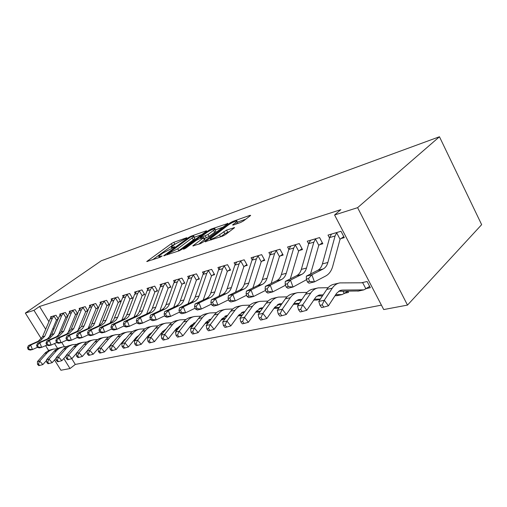 <?xml version="1.0" encoding="UTF-8"?>
<svg xmlns="http://www.w3.org/2000/svg" width="507" height="507" viewBox="0 0 507 507"><rect width="100%" height="100%" fill="white"/><g stroke="black" fill="none" stroke-linecap="round" stroke-linejoin="round"><path stroke-width="0.76" d="M186.76 238.062L186.798 237.707L173.793 242.308L171.303 243.671L146.732 261.542L159.959 257.303L162.17 255.972L160.193 256.466C158.849 256.903 158.418 256.789 158.913 256.124L162.696 253.126L174.452 247.055L174.522 246.675L172.817 247.264C171.436 247.72 170.992 247.625 171.48 246.966L175.118 244.089L186.76 238.062M240.629 222.472L243.48 220.925L250.243 215.779L250.642 215.431L250.065 215.304L232.783 221.426L230.032 222.922L205.031 241.75L222.706 236.091L225.615 234.513L234.557 227.656L226.528 230.083L219.499 234.792C215.887 237.599 208.586 240.635 210.538 238.537L227.941 225.292C231.426 222.592 238.727 219.525 236.807 221.584L232.599 224.956L233.144 225.083L240.629 222.472M334.582 214.974L357.606 207.667L407.489 305.094L383.717 309.562L334.582 214.974L340.843 209.657L39.546 306.482L33.969 310.341L45.687 329.271M357.606 207.667L439.461 136.751L101.299 260.769L25.35 313.079L33.969 310.341M206.248 231.325L206.71 230.919L206.235 230.824L190.974 236.23L188.408 237.631L163.679 255.794L179.199 250.8L181.905 249.324L206.248 231.325M211.235 229.056L227.985 223.422L203.047 242.162L200.246 243.683L192.793 245.908L203.852 237.542L198.839 238.987L196.133 240.457L185.663 248.221L183.439 249.171L208.58 230.501L211.235 229.056L211.641 229.779M407.489 305.094L481.65 224.664L439.461 136.751M319.467 244.723L322.839 243.759L319.587 237.58L307.274 241.205L308.662 243.823M345.045 293.173L348.48 292.425L347.834 291.195M280.105 255.965L283.153 255.091L279.997 249.241L268.881 252.518L270.047 254.66M244.488 266.137L247.251 265.345L244.19 259.793L234.107 262.765L235.096 264.546M212.103 275.383L214.626 274.667L211.653 269.375L202.464 272.088L203.32 273.596M182.539 283.831L184.84 283.172L181.956 278.128L173.546 280.605L174.294 281.905M205.259 323.517L207.617 323.003L207.401 322.623M155.427 291.569L157.544 290.967L154.743 286.144L147.017 288.42L147.676 289.548M130.489 298.693L132.435 298.135L129.716 293.515L122.593 295.619L123.176 296.601M107.459 305.271L109.265 304.758L106.616 300.321L100.031 302.261L100.557 303.135M86.139 311.361L87.812 310.88L85.239 306.621L79.13 308.421L79.599 309.194M67.729 316.305L65.39 312.47L59.706 314.144L60.137 314.834M66.341 317.014L67.583 316.66M39.546 306.482L48.919 321.672M52.975 328.251L53.755 329.512M61.708 342.402L64.357 346.699M71.728 358.645L75.302 364.432L381.41 305.132M58.223 318.878L55.985 315.24L50.504 316.856L50.909 317.515M56.961 319.695L58.007 319.391M77.584 313.637L75.131 309.6L69.244 311.336L69.687 312.065M76.056 314.239L77.508 313.82M96.596 308.37L98.333 307.876L95.728 303.535L89.384 305.398L89.878 306.222M118.746 302.045L120.622 301.513L117.941 296.988L111.096 299.003L111.641 299.929M142.701 295.207L144.736 294.624L141.973 289.909L134.558 292.089L135.179 293.141M191.095 326.59L192.521 326.286M168.692 287.78L170.903 287.152L168.058 282.222L160.003 284.598L160.7 285.802M221.033 320.094L222.51 319.771L222.256 319.321M196.995 279.699L199.403 279.015L196.475 273.85L187.685 276.442L188.484 277.836M227.922 270.865L230.558 270.117L227.542 264.698L217.921 267.531L218.84 269.173M261.865 261.175L264.762 260.345L261.656 254.647L251.073 257.765L252.144 259.717M299.282 250.49L302.489 249.571L299.282 243.563L287.589 247.004L288.857 249.368M366.7 288.47L370.325 287.684L367.112 281.505L361.396 282.792M340.736 238.645L344.297 237.631L340.996 231.274L328.01 235.096L329.537 238.005M75.302 364.432L70.01 368.545L60.922 370.249L54.541 359.995M49.768 335.862L50.288 336.705M54.528 343.543L57.595 348.505M63.781 358.487L70.01 368.545M25.35 313.079L41.333 338.765M45.573 345.578L48.628 350.489M175.422 243.873L172.317 245.451L152.569 259.799M201.786 234.621L194.143 237.308M190.537 237.073L167.405 254.02L177.71 248.779L193.82 236.731C194.358 236.015 193.883 235.913 192.381 236.427L190.537 237.073M178.046 251.187L178.781 250.667L177.71 248.779M194.517 237.967L194.865 238.582L193.313 239.938L178.781 250.667M215.158 229.931L223.067 227.161M198.7 244.209L204.809 239.253M213.586 230.355L214.803 229.291C216.527 227.402 209.721 230.317 206.324 232.903L200.74 237.042L200.259 237.466L200.734 237.58L207.99 234.526L213.586 230.355L214.657 232.276L215.868 231.205L215.545 230.634M214.657 232.276L209.068 236.452L204.441 238.588M238.037 223.378L237.542 222.922M229.728 231.382L224.804 233.638L220.659 236.788M245.737 219.208L237.156 222.218M46.657 360.312L42.873 364.571L39.66 365.446L38.393 364.058L37.48 364.248L38.754 365.629L39.66 365.446M37.48 364.248L37.429 361.592L45.586 352.561L48.856 350.381L52.772 349.26M37.429 361.592L39.698 361.104L47.462 352.441L49.673 350.648L53.248 349.139L57.145 348.753M38.393 364.058L39.698 361.104L42.873 364.571M48.849 338.061L56.454 320.107L53.957 316.045L54.458 315.703L51.955 316.438L50.104 318.884L42.512 336.756L38.196 341.249L28.398 345.603L30.642 345.039L32.461 349.551L37.391 347.339M58.21 318.909L56.454 320.107M53.957 316.045L52.386 318.225L44.781 336.166L40.459 340.672L30.642 345.039L28.405 347.504L27.511 347.726L28.24 349.526L29.133 349.31L28.405 347.504M29.133 349.31L32.461 349.551L30.217 350.09L28.24 349.526M28.398 345.603L27.511 347.726M56.207 358.107L52.202 362.651L48.945 363.538L47.652 362.125L46.714 362.321L48 363.734L48.945 363.538M46.714 362.321L46.638 359.621L54.445 350.857L58.153 348.233L62.171 347.092M46.638 359.621L48.989 359.121L56.816 350.318L59.04 348.493L62.653 346.965L66.709 346.573M47.652 362.125L48.989 359.121L52.202 362.651M66.113 355.819L61.879 360.661L58.565 361.561L57.266 360.122L56.29 360.325L57.589 361.764L58.565 361.561M56.29 360.325L56.182 357.581L64.053 348.67L67.285 346.256L71.918 344.836M56.182 357.581L58.628 357.055L66.512 348.113L68.756 346.262L72.4 344.709L76.633 344.31M57.266 360.122L58.628 357.055L61.879 360.661M58.134 335.805L65.828 317.433L63.293 313.294L63.806 312.946L61.214 313.713L59.351 316.197L51.714 334.36L47.366 338.923L37.48 343.334L39.8 342.751L41.65 347.346L47.747 344.804L46.993 342.928L46.029 343.169L46.783 345.039L48.767 345.641L51.182 345.064L56.562 342.624M67.659 316.184L65.828 317.433M63.293 313.294L61.715 315.512L54.072 333.745L49.711 338.327L39.8 342.751L37.524 345.261L36.599 345.489L37.341 347.32L38.266 347.099L37.524 345.261M38.266 347.099L41.65 347.346L39.324 347.91L37.341 347.32M37.48 343.334L36.599 345.489M70.822 310.867L68.933 313.408L61.258 331.876L56.879 336.509L46.891 340.977L49.299 340.374L51.182 345.064L47.747 344.804M67.761 333.454L75.537 314.663L72.97 310.449L73.528 310.069M77.425 313.377L75.537 314.663M72.97 310.449L71.379 312.699L63.705 331.242L59.306 335.894L49.299 340.374L46.993 342.928M46.891 340.977L46.029 343.169M76.392 353.43L71.924 358.595L68.559 359.514L67.235 358.043L66.221 358.253L67.545 359.717L68.559 359.514M66.221 358.253L66.094 355.458L74.022 346.401L77.799 343.702L82.026 342.498M66.094 355.458L68.629 354.919L76.576 345.825L78.839 343.942L82.514 342.377L86.938 341.965M67.235 358.043L68.629 354.919L71.924 358.595M90.328 347.181L82.356 356.446L78.934 357.378L77.596 355.882L76.544 356.104L77.882 357.6L78.934 357.378M76.544 356.104L76.386 353.259L83.966 344.5C85.898 342.314 88.212 340.958 90.905 340.444L92.521 340.07M76.386 353.259L79.016 352.695L86.615 343.898C88.548 341.699 90.867 340.343 93.573 339.829L97.636 339.532M111.61 343.93L111.141 343.955M111.223 344.392L110.754 344.418M77.596 355.882L79.016 352.695L82.356 356.446M80.771 307.939L78.864 310.518L71.164 329.297L66.747 334.005L56.664 338.537L59.167 337.916L61.081 342.688L66.728 340.115M77.761 331.008L85.613 311.792L83.009 307.495L83.573 307.115M87.559 310.468L85.613 311.792M83.009 307.495L81.405 309.777L73.699 328.637L69.269 333.365L59.167 337.916L56.816 340.514L55.814 340.755L56.581 342.662L57.583 342.421L56.816 340.514M57.583 342.421L61.081 342.688L58.571 343.29L56.581 342.662M56.664 338.537L55.814 340.755M91.089 304.897L89.175 307.521L81.443 326.622L76.988 331.407L66.816 336.002L69.415 335.349L71.36 340.222L77.292 337.504M88.148 328.454L96.064 308.814L93.427 304.428L93.998 304.042M98.073 307.445L96.064 308.814M93.427 304.428L91.811 306.754L84.073 325.938L82.578 328.466L80.03 330.539L69.415 335.349L67.019 337.998L65.986 338.258L66.759 340.203L67.799 339.95L67.019 337.998M67.799 339.95L71.36 340.222L68.749 340.843L66.759 340.203M66.816 336.002L65.986 338.258M102.065 344.031L93.199 354.216L89.72 355.166L88.364 353.632L87.267 353.867L88.624 355.394L89.72 355.166M87.267 353.867L87.077 350.971L94.714 342.06C96.66 339.836 98.992 338.467 101.717 337.947L103.422 337.554M87.077 350.971L89.815 350.388L97.471 341.439C99.416 339.202 101.755 337.827 104.48 337.307L108.752 337.009M123.537 341.477L122.827 341.515M113.219 342.01L112.833 342.035M112.808 342.504L112.351 342.523M88.364 353.632L89.815 350.388L93.199 354.216M101.799 301.741L99.879 304.403L90.911 326.02L88.053 328.504L77.362 333.365L80.068 332.687L82.045 337.656L88.281 334.791M98.941 325.786L106.914 305.721L104.246 301.247L104.822 300.854M108.992 304.301L106.914 305.721M104.246 301.247L102.623 303.611L93.649 325.317L90.778 327.807L80.068 332.687L77.634 335.387L76.551 335.653L77.343 337.637L78.427 337.377L77.634 335.387M78.427 337.377L82.045 337.656L79.333 338.308L77.343 337.637M77.362 333.365L76.551 335.653M113.955 341.135L104.474 351.896L100.937 352.859L99.562 351.3L98.421 351.535L99.797 353.1L100.937 352.859M98.421 351.535L98.2 348.594L105.887 339.525C107.845 337.263 110.203 335.868 112.947 335.349L114.753 334.931M98.2 348.594L101.045 347.986L108.752 338.879C110.716 336.604 113.074 335.209 115.824 334.683L120.324 334.379M135.971 338.936L134.989 338.987M125.204 339.475L124.557 339.506M124.779 339.982L124.069 340.02M99.562 351.3L101.045 347.986L104.474 351.896M112.928 298.465L111.001 301.171L102.008 323.168L99.125 325.69L88.338 330.621L91.152 329.918L93.161 334.988L99.721 331.958M110.171 323.003L118.194 302.508L115.482 297.939L116.071 297.539M120.343 301.038L118.194 302.508M115.482 297.939L113.853 300.34L106.064 320.215L104.55 322.832L101.964 324.974L91.152 329.918L88.674 332.674L87.546 332.947L88.351 334.975L89.479 334.702L88.674 332.674M89.479 334.702L93.161 334.988L90.341 335.666L88.351 334.975M88.338 330.621L87.546 332.947M126.237 338.232L123.923 340.191L116.211 349.481L112.617 350.464L111.223 348.867L110.038 349.114L111.426 350.711L112.617 350.464M110.038 349.114L109.772 346.123L117.516 336.889C119.487 334.588 121.857 333.175 124.633 332.649L126.547 332.205M109.772 346.123L112.738 345.482L120.495 336.217C122.472 333.904 124.849 332.484 127.625 331.958L132.365 331.648M148.938 336.287L147.664 336.35M137.695 336.832L136.77 336.876M137.258 337.37L136.275 337.415M111.223 348.867L112.738 345.482L116.211 349.481M124.5 295.055L122.574 297.805L113.549 320.202L110.646 322.769L99.759 327.769L102.693 327.034L104.74 332.212L111.635 329.005M121.851 320.101L129.925 299.162L127.175 294.497L127.77 294.092M132.143 297.641L129.925 299.162M127.175 294.497L125.533 296.944L117.725 317.179L116.204 319.841L113.6 322.015L102.693 327.034L100.164 329.848L98.998 330.133L99.816 332.199L100.988 331.914L100.164 329.848M100.988 331.914L104.74 332.212L101.799 332.915L99.816 332.199M99.759 327.769L98.998 330.133M138.975 335.273L136.199 337.51L128.442 346.965L124.785 347.967L123.372 346.332L122.136 346.592L123.543 348.22L124.785 347.967M122.136 346.592L121.832 343.543L129.621 334.145C131.605 331.8 134 330.368 136.795 329.835L138.823 329.366M121.832 343.543L124.925 342.878L132.726 333.441C134.716 331.084 137.112 329.645 139.913 329.119L144.907 328.809M162.633 333.346L160.884 333.612M150.725 334.081L149.495 334.138M150.268 334.645L149.001 334.709L141.193 344.342L137.473 345.362L136.041 343.689L134.748 343.961L136.18 345.628L137.473 345.362M163.539 332.212L163.324 331.838M123.372 346.332L124.925 342.878L128.442 346.965M136.548 291.506L134.609 294.301L126.788 314.822C125.844 317.217 124.316 318.928 122.212 319.936L111.66 324.797L114.715 324.03L116.8 329.316L124.069 325.919M134.013 317.09L142.131 295.682L139.343 290.917L139.951 290.505M144.432 294.104L142.131 295.682M139.343 290.917L137.695 293.407L129.874 314.017C128.93 316.431 127.396 318.143 125.286 319.157L114.715 324.03L112.148 326.895L110.925 327.199L111.755 329.309L112.979 329.011L112.148 326.895M112.979 329.011L116.8 329.316L113.739 330.051L111.755 329.309M111.66 324.797L110.925 327.199M177.526 329.531L174.896 330.722M152.22 332.237L148.995 334.709M134.748 343.961L134.399 340.856L142.239 331.286C144.235 328.897 146.643 327.44 149.464 326.907L151.618 326.413M134.399 340.856L137.625 340.165L145.477 330.551C147.48 328.149 149.888 326.685 152.715 326.153L157.994 325.843M164.325 331.223L162.772 331.293M163.85 331.819L162.265 331.889M176.88 329.924L176.309 328.942M136.041 343.689L137.625 340.165L141.193 344.342M149.09 287.811L147.15 290.657L139.317 311.558C138.373 314.004 136.833 315.741 134.71 316.767L124.076 321.692L127.257 320.899L129.38 326.299L137.042 322.693M146.694 313.953L154.85 292.057L152.018 287.19L152.632 286.766M157.227 290.422L154.85 292.057M152.018 287.19L150.364 289.719L142.537 310.721C141.586 313.18 140.046 314.923 137.923 315.95L127.257 320.899L124.64 323.821L123.366 324.138L124.215 326.293L125.489 325.982L124.64 323.821M125.489 325.982L129.38 326.299L126.186 327.066L124.215 326.293M124.076 321.692L123.366 324.138M192.261 325.817L189.282 327.579M166.011 329.106L162.348 331.787L154.502 341.604L150.712 342.643L149.261 340.932L147.911 341.217L149.362 342.922L150.712 342.643M147.911 341.217L147.518 338.049L155.402 328.302C157.411 325.868 159.832 324.385 162.677 323.853L164.965 323.327M147.518 338.049L150.89 337.326L158.78 327.535C160.789 325.088 163.222 323.605 166.074 323.067L171.651 322.756M178.54 328.244L176.632 328.321M178.046 328.866L176.119 328.948M165.789 329.385L165.295 329.404M190.455 326.983L190.15 326.457M149.261 340.932L150.89 337.326L154.502 341.604M162.164 283.958L160.218 286.854L152.385 308.155C151.441 310.652 149.895 312.42 147.752 313.459L137.023 318.459L140.35 317.623L142.511 323.143L150.592 319.321M159.914 310.69L168.109 288.274L165.231 283.299L165.859 282.868M170.574 286.582L168.109 288.274M165.231 283.299L163.571 285.878L155.744 307.28C154.793 309.79 153.247 311.564 151.105 312.61L140.35 317.623L137.682 320.614L136.351 320.944L137.22 323.143L138.55 322.82L137.682 320.614M138.55 322.82L142.511 323.143L139.178 323.948L137.22 323.143M137.023 318.459L136.351 320.944M206.558 322.655L204.955 323.713M180.403 325.868L176.284 328.739L168.406 338.739L164.547 339.804L163.077 338.055L161.663 338.346L163.134 340.089L164.547 339.804M161.663 338.346L161.22 335.121L169.142 325.183C171.157 322.706 173.603 321.204 176.468 320.665L178.895 320.107M161.22 335.121L164.737 334.367L172.672 324.385C174.693 321.894 177.139 320.38 180.01 319.847L185.917 319.53M193.408 325.133L191.12 325.221M192.901 325.792L190.594 325.881M180.061 326.305L179.199 326.337M163.077 338.055L164.737 334.367L168.406 338.739M175.802 279.94L173.857 282.887L166.03 304.606C165.079 307.147 163.527 308.947 161.372 310.005L150.554 315.075L154.033 314.207L156.232 319.854L164.762 315.785M173.711 307.286L181.937 284.332L179.022 279.243L179.662 278.806M184.497 282.57L181.937 284.332M179.022 279.243L177.361 281.867L169.534 303.693C168.584 306.247 167.031 308.06 164.87 309.118L154.033 314.207L151.314 317.262L149.92 317.604L150.801 319.854L152.195 319.518L151.314 317.262M152.195 319.518L156.232 319.854L152.746 320.69L150.801 319.854M150.554 315.075L149.92 317.604M195.429 322.522L190.854 325.551L182.938 335.754L179.009 336.832L177.52 335.038L176.043 335.349L177.532 337.136L179.009 336.832M176.043 335.349L175.542 332.053L183.502 321.926C185.524 319.404 187.983 317.87 190.879 317.331L193.452 316.736M175.542 332.053L179.225 331.267L187.191 321.089C189.219 318.554 191.684 317.014 194.58 316.476L200.835 316.172M208.979 321.888L206.279 321.989M208.447 322.585L205.741 322.686M194.986 323.086L193.731 323.136M177.52 335.038L179.225 331.267L182.938 335.754M190.043 275.745L188.097 278.742L180.283 300.898C179.339 303.49 177.78 305.322 175.606 306.393L164.705 311.539L168.343 310.633L170.586 316.406L179.598 312.078M188.129 303.744L196.386 280.213L193.427 275.009L194.073 274.56M199.042 278.381L196.386 280.213M193.427 275.009L191.76 277.678L183.952 299.941C183.002 302.546 181.443 304.39 179.263 305.468L168.343 310.633L165.567 313.751L164.116 314.112L165.009 316.419L166.467 316.064L165.567 313.751M166.467 316.064L170.586 316.406L166.936 317.281L165.009 316.419M164.705 311.539L164.116 314.112M210.392 319.214L206.096 322.218L198.155 332.624L194.149 333.726L192.641 331.889L191.095 332.205L192.603 334.043L194.149 333.726M191.095 332.205L190.531 328.847L198.522 318.523C200.557 315.95 203.028 314.391 205.943 313.852L208.681 313.218M190.531 328.847L194.39 328.023L202.388 317.648C204.422 315.062 206.894 313.497 209.816 312.958L216.457 312.654M225.298 318.504L222.148 318.611M224.747 319.239L221.591 319.347M210.62 319.727L208.935 319.784M192.641 331.889L194.39 328.023L198.155 332.624M204.923 271.359L202.984 274.407L195.195 297.013C194.251 299.662 192.685 301.532 190.493 302.616L179.516 307.838L183.331 306.887L185.613 312.8L195.144 308.186M203.212 300.043L211.489 275.909L208.485 270.573L209.144 270.117M214.252 273.995L211.489 275.909M208.485 270.573L206.812 273.298L199.029 296.018C198.085 298.68 196.52 300.556 194.327 301.646L183.331 306.887L180.498 310.081L178.971 310.455L179.884 312.819L181.411 312.445L180.498 310.081M181.411 312.445L185.613 312.8L181.791 313.719L179.884 312.819M179.516 307.838L178.971 310.455M227.586 315.443L222.06 318.726L214.1 329.341L210.012 330.469L208.485 328.58L206.862 328.916L208.396 330.798L210.012 330.469M206.862 328.916L206.235 325.494L214.252 314.955C216.286 312.331 218.777 310.747 221.711 310.208L224.626 309.53M206.235 325.494L210.278 324.626L218.302 314.036C220.336 311.399 222.827 309.809 225.767 309.27L232.827 308.972M242.428 314.961L238.791 315.075L230.818 325.9L226.654 327.047L225.108 325.114L223.41 325.469L224.956 327.395L226.654 327.047M241.852 315.741L238.214 315.855M227.003 316.216L224.848 316.279M208.485 328.58L210.278 324.626L214.1 329.341M220.494 266.771L218.561 269.876L210.804 292.951C209.866 295.657 208.288 297.558 206.089 298.661L195.037 303.959L199.036 302.958L201.361 309.023L211.457 304.092M218.999 296.177L227.294 271.403L224.246 265.941L224.912 265.472M230.165 269.407L227.294 271.403M224.246 265.941L222.573 268.71L214.822 291.905C213.884 294.624 212.306 296.538 210.101 297.641L199.036 302.958L196.139 306.228L194.542 306.621L195.474 309.042L197.077 308.655L196.139 306.228M197.077 308.655L201.361 309.023L197.356 309.986L195.474 309.042M195.037 303.959L194.542 306.621M244.818 311.691L243.873 311.786L238.791 315.069M223.41 325.469L222.706 321.97L230.736 311.216C232.783 308.541 235.28 306.931 238.233 306.386L241.338 305.67M222.706 321.97L226.952 321.064L234.988 310.252C237.029 307.565 239.526 305.943 242.485 305.404L250.008 305.119M260.427 311.254L256.25 311.374M259.831 312.084L255.655 312.204M244.203 312.534L241.528 312.61M225.108 325.114L226.952 321.064L230.818 325.9M236.807 261.967L234.88 265.129L227.168 288.692C226.23 291.455 224.652 293.395 222.44 294.516L211.318 299.891L215.513 298.845L217.89 305.056L228.581 299.789M235.546 292.14L243.848 266.682L240.755 261.08L241.433 260.604M246.839 264.603L243.848 266.682M240.755 261.08L239.082 263.906L231.382 287.596C230.444 290.372 228.872 292.324 226.648 293.445L215.513 298.845L212.56 302.191L210.88 302.603L211.831 305.081L213.51 304.675L212.56 302.191M213.51 304.675L217.89 305.056L213.681 306.063L211.831 305.081M211.318 299.891L210.88 302.603M262.918 307.781L261.46 307.888L256.358 311.222L248.386 322.287L244.14 323.46L242.561 321.476L240.781 321.844L242.352 323.827L244.14 323.46M240.781 321.844L240.001 318.269L248.043 307.293C250.084 304.561 252.594 302.92 255.566 302.381L258.874 301.614M240.001 318.269L244.463 317.319L252.505 306.279C254.546 303.535 257.055 301.887 260.034 301.348L268.051 301.076M278.755 308.25L273.983 308.383M279.363 307.381L274.604 307.495M262.277 308.674L259.033 308.757M242.561 321.476L244.463 317.319L248.386 322.287M253.906 256.929L251.992 260.154L244.336 284.224C243.404 287.044 241.826 289.022 239.602 290.162L228.423 295.619L232.827 294.516L235.254 300.885L246.598 295.239M252.904 287.919L261.213 261.732L258.069 255.984L258.76 255.503M264.331 259.559L261.213 261.732M258.069 255.984L256.403 258.868L248.766 283.071C247.834 285.91 246.256 287.9 244.025 289.041L232.827 294.516L229.81 297.945L228.049 298.376L229.018 300.924L230.78 300.493L229.81 297.945M230.78 300.493L235.254 300.885L230.831 301.95L229.018 300.924M228.423 295.619L228.049 298.376M281.955 303.674L279.934 303.788L274.819 307.185L266.847 318.485L262.518 319.683L260.921 317.642L259.045 318.035L260.636 320.069L262.518 319.683M259.045 318.035L258.183 314.384L266.226 303.167C268.266 300.378 270.782 298.712 273.767 298.167L277.304 297.356M258.183 314.384L262.873 313.377L270.915 302.109C272.956 299.301 275.472 297.628 278.463 297.083L287.032 296.842M297.894 304.137L293.261 304.371M299.314 303.319L293.908 303.427M281.284 304.631L277.43 304.713M260.921 317.642L262.873 313.377L266.847 318.485M271.853 251.643L269.958 254.926L262.379 279.528C261.454 282.412 259.876 284.433 257.638 285.587L246.402 291.126L251.041 289.966L253.519 296.506L265.548 290.41M271.144 283.502L279.446 256.536L276.252 250.635L276.955 250.141M282.703 254.254L279.446 256.536M276.252 250.635L274.591 253.582L267.031 278.318C266.112 281.22 264.527 283.248 262.29 284.408L251.041 289.966L247.961 293.477L246.104 293.933L247.093 296.544L248.95 296.094L247.961 293.477M248.95 296.094L253.519 296.506L248.861 297.622L247.093 296.544M246.402 291.126L246.104 293.933M302.014 299.364L298.528 299.669L295.492 301.469L286.29 314.486L281.873 315.709L280.257 313.611L278.28 314.023L279.889 316.121L281.873 315.709M278.28 314.023L277.323 310.29L285.352 298.832C287.393 295.98 289.909 294.288 292.913 293.743L296.684 292.869M277.323 310.29L282.266 309.232L290.289 297.71C292.33 294.846 294.852 293.147 297.85 292.602L307.02 292.387M317.186 299.967L313.567 300.169M320.361 299.06L314.245 299.162M301.316 300.385L296.779 300.461M280.257 313.611L282.266 309.232L286.29 314.486M290.72 246.085L288.838 249.431L281.353 274.591C280.441 277.538 278.863 279.598 276.619 280.77L265.338 286.392L270.225 285.168L272.753 291.886L285.511 285.238M290.327 278.869L298.61 251.073L295.372 245.014L296.082 244.507M302.014 248.684L298.61 251.073M295.372 245.014L293.711 248.018L286.252 273.311C285.34 276.283 283.762 278.356 281.518 279.528L270.225 285.168L267.075 288.775L265.117 289.256L266.124 291.937L268.083 291.468L267.075 288.775M268.083 291.468L272.753 291.886L267.848 293.065L266.124 291.937M265.338 286.392L265.117 289.256M347.853 291.227L342.244 294.554L335.697 294.675M323.174 294.82L318.998 295.131L315.956 296.956L306.792 310.271L302.28 311.52L300.638 309.359L298.553 309.796L300.188 311.951L302.28 311.52M298.553 309.796L297.495 305.975L305.499 294.263C307.534 291.354 310.056 289.624 313.066 289.085L317.103 288.153M297.495 305.975L302.711 304.859L310.709 293.084C312.737 290.156 315.259 288.42 318.276 287.881L328.105 287.703M337.478 295.581L334.994 295.758M322.446 295.917L317.16 295.987M344.304 293.642L343.036 291.24M300.638 309.359L302.711 304.859L306.792 310.271M310.569 240.236L308.712 243.652L301.335 269.388C300.436 272.405 298.864 274.509 296.614 275.7L285.302 281.404L290.46 280.111L293.046 287.019L306.564 279.68M310.525 274.021L318.783 245.325L315.493 239.095L316.216 238.575M322.344 242.815L318.783 245.325M315.493 239.095L313.846 242.162L306.501 268.045C305.607 271.08 304.029 273.197 301.779 274.388L290.46 280.111L287.235 283.812L285.168 284.326L286.202 287.082L288.268 286.582L287.235 283.812M288.268 286.582L293.046 287.019L287.868 288.261L286.202 287.082M285.302 281.404L285.168 284.326M369.66 286.404L363.887 289.871L342.44 290.067L339.772 290.644L336.597 293.319L328.435 305.816L323.827 307.096L322.167 304.872L319.961 305.328L321.615 307.553L323.827 307.096M319.961 305.328L318.789 301.424L324.303 300.245L332.25 288.198C334.271 285.207 336.794 283.438 339.817 282.9L362.283 282.792L363.494 282.317M318.789 301.424L326.755 289.44C328.777 286.468 331.299 284.712 334.322 284.173L338.644 283.172M358.842 290.961L338.657 291.272M365.953 288.952L362.701 282.722M322.167 304.872L324.303 300.245L328.435 305.816M331.483 234.076L329.658 237.561L322.414 263.9C321.533 266.993 319.968 269.141 317.712 270.345L306.38 276.138L311.837 274.775L314.473 281.879L325.767 275.973C329.125 274.129 331.458 270.871 332.75 266.213L340.045 239.26L336.699 232.852L335.07 235.983L327.871 262.48C326.99 265.592 325.424 267.753 323.168 268.964L311.837 274.775L308.535 278.571L306.348 279.11L307.407 281.949L309.587 281.417L308.535 278.571M336.699 232.852L337.44 232.32M343.771 236.623L340.045 239.26M309.587 281.417L314.473 281.879L309.004 283.191L307.407 281.949M306.38 276.138L306.348 279.11M173.141 247.834L172.817 247.264M160.535 257.055L160.193 256.466M147.556 261.498L147.303 261.054M172.317 245.451L171.303 243.671M174.807 244.089L173.793 242.308M164.483 255.775L164.224 255.319M188.674 238.106L188.408 237.631M191.297 236.807L190.974 236.23M206.438 231.179L206.235 230.824M167.773 254.666L167.405 254.02M169.598 254.045L169.23 253.405M193.313 239.938L192.267 238.075M227.675 223.701L227.459 223.308M193.566 245.946L193.294 245.464M204.46 239.9L203.377 237.96M183.984 249.171L183.8 248.855M208.966 231.192L208.58 230.501M201.083 238.208L200.734 237.58M206.349 237.935L205.272 236.002M209.068 236.452L207.99 234.526M233.277 225.038L233.03 224.576M236.427 223.942L235.679 222.573M220.615 236.801L219.499 234.792M224.804 233.638L223.695 231.629M227.643 232.098L226.528 230.083M234.247 227.941L234.006 227.504M205.785 241.814L205.512 241.326M230.438 223.65L230.032 222.922M233.195 222.174L232.783 221.426M250.3 215.735L250.065 215.304M44.781 353.385L47.069 352.866M44.781 336.166L42.512 336.756M40.459 340.672L38.196 341.249M52.386 318.225L50.104 318.884M54.046 351.281L56.416 350.743M63.654 349.108L66.113 348.55M54.072 333.745L51.714 334.36M49.711 338.327L47.366 338.923M61.715 315.512L59.351 316.197M73.49 310.094L70.803 310.886M63.705 331.242L61.258 331.876M59.306 335.894L56.879 336.509M71.379 312.699L68.933 313.408M73.623 346.845L76.17 346.268M83.966 344.5L86.615 343.898M83.535 307.134L80.746 307.958M73.699 328.637L71.164 329.297M69.269 333.365L66.747 334.005M81.405 309.777L78.864 310.518M93.96 304.067L91.064 304.916M84.073 325.938L81.443 326.622M79.612 330.741L76.988 331.407M91.811 306.754L89.175 307.521M94.714 342.06L97.471 341.439M104.784 300.873L101.78 301.76M94.853 323.13L92.116 323.846M90.36 328.016L87.635 328.707M102.623 303.611L99.879 304.403M105.887 339.525L108.752 338.879M134.691 339.348L135.838 339.101M116.033 297.565L112.909 298.484M106.064 320.215L103.219 320.956M101.533 325.183L98.7 325.9M113.853 300.34L111.001 301.171M117.516 336.889L120.495 336.217M147.48 336.585L148.792 336.299M127.732 294.117L124.481 295.074M117.725 317.179L114.766 317.946M113.169 322.23L110.215 322.978M125.533 296.944L122.574 297.805M129.621 334.145L132.726 333.441M160.82 333.695L161.283 333.6M139.907 290.53L136.529 291.525M129.874 314.017L126.788 314.822M125.286 319.157L122.212 319.936M137.695 293.407L134.609 294.301M142.239 331.286L145.477 330.551M152.594 286.791L149.071 287.83M142.537 310.721L139.317 311.558M137.923 315.95L134.71 316.767M150.364 289.719L147.15 290.657M155.402 328.302L158.78 327.535M165.821 282.893L162.145 283.977M155.744 307.28L152.385 308.155M151.105 312.61L147.752 313.459M163.571 285.878L160.218 286.854M179.624 326.147L180.302 325.995M169.142 325.183L172.672 324.385M179.617 278.831L175.783 279.959M169.534 303.693L166.03 304.606M164.87 309.118L161.372 310.005M177.361 281.867L173.857 282.887M194.213 322.915L195.309 322.674M183.502 321.926L187.191 321.089M194.029 274.585L190.024 275.764M183.952 299.941L180.283 300.898M179.263 305.468L175.606 306.393M191.76 277.678L188.097 278.742M209.467 319.537L211.032 319.188M198.522 318.523L202.388 317.648M209.099 270.149L204.904 271.378M199.029 296.018L195.195 297.013M194.327 301.646L190.493 302.616M206.812 273.298L202.984 274.407M225.444 315.994L227.51 315.538M214.252 314.955L218.302 314.036M224.867 265.497L220.482 266.796M214.822 291.905L210.804 292.951M210.101 297.641L206.089 298.661M222.573 268.71L218.561 269.876M242.194 312.28L244.811 311.704M230.736 311.216L234.988 310.252M241.389 260.636L236.788 261.986M231.382 287.596L227.168 288.692M226.648 293.445L222.44 294.516M239.082 263.906L234.88 265.129M259.774 308.389L262.455 307.793M248.043 307.293L252.505 306.279M278.419 308.269L278.793 308.186M258.716 255.528L253.893 256.954M248.766 283.071L244.336 284.224M244.025 289.041L239.602 290.162M256.403 258.868L251.992 260.154M278.242 304.295L280.935 303.699M266.226 303.167L270.915 302.109M296.785 304.295L298.965 303.826M276.911 250.166L271.841 251.662M267.031 278.318L262.379 279.528M262.29 284.408L257.638 285.587M274.591 253.582L269.958 254.926M297.666 299.986L300.372 299.39M285.352 298.832L290.289 297.71M316.076 300.125L320.253 299.219M296.037 244.532L290.701 246.104M286.252 273.311L281.353 274.591M281.518 279.528L276.619 280.77M293.711 248.018L288.838 249.431M318.136 295.454L320.849 294.852M305.499 294.263L310.709 293.084M336.363 295.739L341.598 294.605M316.172 238.607L310.557 240.261M306.501 268.045L301.335 269.388M301.779 274.388L296.614 275.7M313.846 242.162L308.712 243.652M361.491 282.792L363.449 282.348M339.722 290.669L342.44 290.067M326.755 289.44L332.25 288.198M357.727 291.119L363.246 289.922M337.389 232.352L331.47 234.095M327.871 262.48L322.414 263.9M323.168 268.964L317.712 270.345M335.07 235.983L329.658 237.561M172.19 248.202L171.81 247.53M159.648 257.41L159.255 256.713M167.564 254.729L167.19 254.077M194.865 238.582L193.82 236.731M204.936 239.481L203.852 237.542M215.868 231.205L214.803 229.291M200.74 238.328L200.379 237.675M237.827 223.454L236.807 221.584M211.324 239.944L210.906 239.196M134.628 339.424L135.775 339.177M147.417 336.661L148.9 336.337M160.757 333.777L161.885 333.53M226.376 315.665L227.117 315.5M243.132 311.951L243.873 311.786M260.712 308.053L261.46 307.888M279.18 303.953L279.934 303.788M297.425 304.238L298.902 303.921M298.617 299.643L299.371 299.479M316.717 300.068L320.19 299.32M319.08 295.106L319.841 294.941M337.003 295.682L342.244 294.554M340.672 290.315L341.433 290.15M358.367 291.062L363.887 289.871"/></g></svg>
